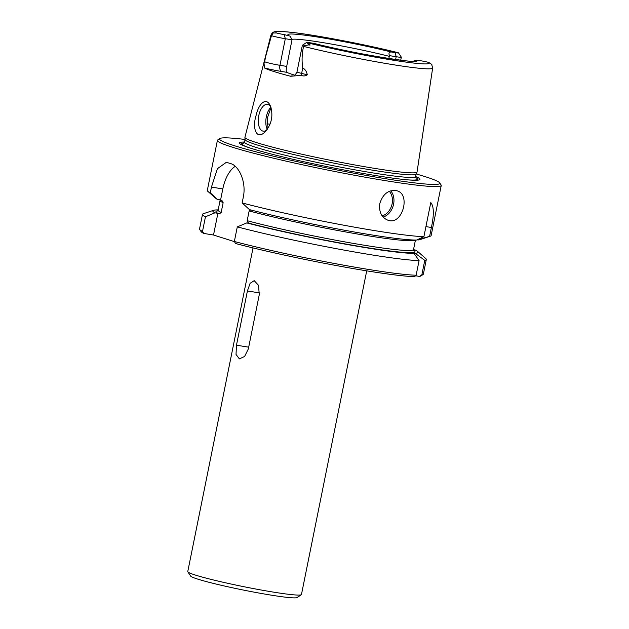 <?xml version="1.0" encoding="UTF-8"?>
<svg xmlns="http://www.w3.org/2000/svg" width="629" height="629" viewBox="0 0 629 629"><rect width="100%" height="100%" fill="white"/><g stroke="black" fill="none" stroke-linecap="round" stroke-linejoin="round"><path stroke-width="0.94" d="M245.051 139.449A112.355 7.21 11.4 0 0 219.867 138.529L217.736 139.937A114.163 7.328 11.4 0 0 217.414 140.353A114.163 7.328 11.4 0 0 327.874 170.105A114.163 7.328 11.4 0 0 441.236 185.484A114.163 7.328 11.4 0 0 441.094 184.973L439.679 182.85A112.355 7.21 11.4 0 0 416.107 173.942M217.414 140.353L207.311 190.422A114.163 7.328 11.4 0 0 207.853 191.365A114.163 7.328 11.4 0 0 210.29 192.836L211.446 187.08L217.414 168.69L226.33 162.313L227.321 162.557A114.163 7.328 11.4 0 0 230.859 163.674C238.823 165.836 246.599 181.915 243.289 197.176L242.134 202.931A114.163 7.328 11.4 0 0 423.907 236.653L430.786 202.538C433.955 206.328 434.159 214.646 431.392 227.486L425.935 226.605M417.066 239.853L429.599 236.394L431.392 227.486M429.599 236.394A114.163 7.328 11.4 0 0 430.283 236.213A114.163 7.328 11.4 0 0 431.14 235.553L441.236 185.484M379.798 203.537C378.815 212.099 381.599 217.689 388.164 220.315C402.474 225.441 411.099 193.874 396.702 190.713C388.588 189.573 382.951 193.85 379.798 203.537M207.853 191.365L215.975 198.481A104.736 6.722 11.4 0 0 217.618 199.527L220.575 200.006L222.808 188.928A28.997 14.726 99.2 0 1 235.262 166.323M217.618 199.527L210.29 192.836M202.483 214.371L199.535 228.987A114.163 7.328 11.4 0 0 199.676 229.499L201.091 231.621A112.355 7.21 11.4 0 0 203.765 233.43L202.514 231.401L205.455 216.785L214.937 212.822A104.736 6.722 11.4 0 1 213.593 210.306L203.34 213.718A114.163 7.328 11.4 0 0 202.483 214.371A114.163 7.328 11.4 0 0 205.455 216.785M199.676 229.499A114.163 7.328 11.4 0 0 202.514 231.401M218.177 209.889A104.736 6.722 11.4 0 0 213.593 210.306M267.427 129.087L267.073 127.105L267.742 116.845L271.005 107.575M267.254 129.33A13.594 6.903 99.2 0 1 267.168 129.157A13.594 6.903 99.2 0 1 270.69 107.488A13.594 6.903 99.2 0 1 270.902 107.268M292.446 76.101L292.446 76.101C292.744 75.26 293.806 78.067 296.998 71.895A10.441 0.668 11.4 0 0 301.637 73.404L307.282 74.788C306.685 71.541 305.167 69.261 302.738 67.963C301.668 61.06 301.936 53.874 303.555 46.397L303.587 45.886L308.501 44.918C310.537 45.194 310.679 45.013 308.925 44.384L306.795 42.607A6.817 0.44 -168.6 0 1 306.645 42.45A6.817 0.44 -168.6 0 1 309.987 42.764L314.005 43.417A65.959 4.23 11.4 0 0 384.751 57.899A65.959 4.23 11.4 0 0 416.83 60.125L420.856 60.777A6.817 0.44 -168.6 0 1 428.734 62.42L431.636 64.323L432.65 68.034L417.051 172A87.793 5.637 -168.6 0 1 417.019 172.11A87.793 5.637 -168.6 0 1 373.838 168.25A87.793 5.637 -168.6 0 1 244.917 137.405A87.793 5.637 -168.6 0 1 244.933 137.295L263.952 62.507L264.306 61.155L264.636 61.673L265.737 56.233L264.306 61.155M431.636 64.315L432.076 64.991L431.636 64.315M307.282 74.788C305.466 76.093 303.382 76.282 301.039 75.331L290.692 76.282A84.137 5.402 11.4 0 1 264.518 67.979L263.952 62.507M388.856 58.536L389.296 56.343A61.611 3.955 11.4 0 0 321.623 42.41A61.611 3.955 11.4 0 0 291.942 39.36M263.873 63.553A5.433 5.417 -33 0 0 264.636 61.673A10.441 0.668 11.4 0 0 279.952 65.306A5.433 2.76 -80.8 0 0 281.533 71.47L286.69 72.304A61.611 3.955 11.4 0 0 294.852 75.205M286.69 72.304C286.038 71.69 286.046 69.725 286.698 66.399L292.005 39.8L290.173 36.152L284.261 34.611L285.314 38.715L292.005 39.8M244.917 137.405L245.058 139.63A87.219 5.598 11.4 0 0 329.454 162.258A87.219 5.598 11.4 0 0 416.028 174.099L417.019 172.11M366.715 270.847L301.456 594.523A57.986 3.719 -168.6 0 1 301.291 594.727L297.03 597.55A54.361 3.491 -168.6 0 1 270.431 595.018A54.361 3.491 -168.6 0 1 190.666 576.101L187.835 571.855A57.986 3.719 -168.6 0 1 187.764 571.596L253.031 247.92M301.291 594.727A57.986 3.719 -168.6 0 1 272.915 592.031A57.986 3.719 -168.6 0 1 187.835 571.855M236.473 345.195L236.024 354.41L239.366 358.884L244.61 356.454L248.329 348.953L259.266 294.71L258.535 285.307L254.202 280.668L250.114 283.286L247.417 290.952L236.473 345.195L248.683 347.177M398.479 52.883A6.817 0.44 11.4 0 1 395.13 52.616L391.112 51.963C389.021 52.089 388.478 53.308 389.5 55.643L396.184 56.728A10.441 0.668 11.4 0 0 401.326 57.176A10.441 0.668 11.4 0 0 401.31 57.129L398.479 52.883A6.817 0.44 11.4 0 0 398.322 52.773L398.047 52.702M415.541 275.769L419.457 276.406A112.355 7.21 11.4 0 0 420.911 275.942L423.042 274.535A114.163 7.328 11.4 0 0 423.364 274.126L426.313 259.51A114.163 7.328 11.4 0 0 425.778 258.566L417.648 251.451A104.736 6.722 11.4 0 0 415.187 249.996L413.505 249.729M237.298 226.88L234.35 241.497L235.608 243.533A112.355 7.21 11.4 0 0 414.621 276.626L416.131 275.219L419.079 260.603A114.163 7.328 11.4 0 1 237.298 226.88L246.78 222.918L249.737 223.397C248.541 223.232 247.684 222.336 247.173 220.7L249.139 210.951L250.664 209.937M203.765 233.43L213.514 235.018L234.452 241.654M246.78 222.918A104.736 6.722 11.4 0 0 414 253.322L412.482 252.842L415.124 253.275A104.736 6.722 11.4 0 0 417.648 251.451M417.805 239.979A104.736 6.722 11.4 0 0 420.03 239.625L430.283 236.213M242.134 202.931L249.454 209.622A104.736 6.722 11.4 0 0 416.681 240.026L423.907 236.653M264.746 59.385L270.84 35.405A82.533 5.299 11.4 0 0 271.319 36.175L273.088 33.023L276.383 32.967A6.817 0.44 11.4 0 0 284.261 34.611M271.319 36.175L265.737 56.233M270.769 106.891L270.226 105.586C266.122 96.622 258.692 103.683 256.2 115.083C251.883 128.182 256.459 140.998 265.422 131.547C271.476 124.235 273.261 116.019 270.769 106.891M389.5 55.643L389.296 56.343M414.637 61.202C418.324 63.545 351.171 53.386 314.311 43.48L314.005 43.417M416.83 60.125L412.876 61.28M419.457 276.406L421.823 274.959L424.772 260.343L415.124 253.275M424.772 260.343A114.163 7.328 11.4 0 0 426.313 259.51M421.823 274.959A114.163 7.328 11.4 0 0 423.042 274.535M414 253.322L419.079 260.603M234.35 241.497A114.163 7.328 11.4 0 0 416.131 275.219M219.867 138.529A112.355 7.21 11.4 0 0 328.259 168.218A112.355 7.21 11.4 0 0 439.679 182.85M244.563 142.044A92.125 5.913 11.4 0 0 248.848 147.611A92.125 5.913 11.4 0 0 328.511 166.944A92.125 5.913 11.4 0 0 409.44 179.988A92.125 5.913 11.4 0 0 415.557 176.521M217.603 210.951L218.129 210.141A99.665 6.4 11.4 0 0 221.172 212.453L223.138 202.703C222.627 201.068 221.77 200.171 220.575 200.006L221.18 200.25M221.172 212.453C220.103 213.585 219.01 213.868 217.893 213.302L214.937 212.822M213.514 235.018L217.893 213.302M270.706 106.702A13.594 6.903 -80.8 0 0 267.577 104.335A13.594 6.903 -80.8 0 0 258.763 115.65A13.594 6.903 -80.8 0 0 262.718 131.044A13.594 6.903 -80.8 0 0 263.221 131.162A13.594 6.903 -80.8 0 0 266.657 130.124M271.484 35.704A10.441 0.668 11.4 0 0 285.314 38.715L279.952 65.306L286.698 66.399M303.587 45.886A10.441 0.668 -168.6 0 1 302.36 45.304A10.441 0.668 -168.6 0 1 302.392 45.264L306.645 42.45M211.446 187.08L222.808 188.928M270.061 124.086A72.484 4.655 11.4 0 0 266.932 123.968M306.795 42.607A78.193 5.016 11.4 0 0 390.719 59.794A78.193 5.016 11.4 0 0 428.734 62.42M303.555 46.397A82.533 5.299 11.4 0 0 392.024 64.504A82.533 5.299 11.4 0 0 432.65 68.034M302.738 67.963L301.637 73.404A5.433 2.909 -76.3 0 1 301.039 75.331M292.807 76.062A15.874 1.022 11.4 0 0 290.692 76.282M245.058 139.575L244.539 142.138A87.219 5.598 11.4 0 0 328.936 164.861A87.219 5.598 11.4 0 0 415.533 176.615L415.832 177.96M244.146 142.94A89.695 5.755 11.4 0 0 249.917 147.964M408.323 179.902A89.695 5.755 11.4 0 0 415.58 177.512M259.533 292.917L247.417 290.952M395.617 59.543L396.184 56.728L395.13 52.616M264.518 67.979A15.874 1.022 11.4 0 0 281.533 71.47M249.689 223.389A101.481 6.51 11.4 0 0 363.877 247.134A101.481 6.51 11.4 0 0 413.56 250.2M247.173 220.7A99.665 6.4 11.4 0 0 352.916 243.321A99.665 6.4 11.4 0 0 413.528 249.54L413.701 250.491M249.139 210.951A99.665 6.4 11.4 0 0 352.932 233.233A99.665 6.4 11.4 0 0 415.352 240.042M398.322 52.773A78.193 5.016 11.4 0 0 314.39 35.594A78.193 5.016 11.4 0 0 276.383 32.967M391.112 51.963A65.959 4.23 11.4 0 0 320.358 37.481A65.959 4.23 11.4 0 0 288.286 35.263M383.116 217.076A15.403 12.116 106.1 0 0 393.204 205.777A15.403 12.116 106.1 0 0 390.751 190.823M382.18 215.904A14.318 11.259 106.1 0 0 391.733 205.368A14.318 11.259 106.1 0 0 389.343 191.326M217.846 210.731A101.481 6.51 11.4 0 0 217.854 213.294M219.922 199.44L220.095 200.392A99.665 6.4 11.4 0 0 223.138 202.703M273.088 33.023L272.412 33.471M308.925 44.384L308.501 44.918M416.052 174.052L415.533 176.615M243.745 143.263L244.539 142.138M401.326 57.176L400.704 60.219M415.447 240.042L413.528 249.54M270.84 35.405C271.759 33.188 273.041 31.977 274.692 31.788C274.865 30.978 281.478 31.277 294.545 32.677C319.556 35.704 367.415 44.966 398.196 52.726M220.095 200.392L218.129 210.141M302.36 45.304L296.998 71.895"/></g></svg>
